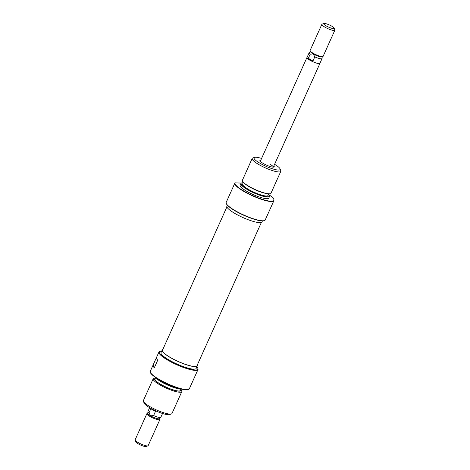 <?xml version="1.0" encoding="UTF-8"?>
<svg xmlns="http://www.w3.org/2000/svg" width="470" height="470" viewBox="0 0 470 470"><rect width="100%" height="100%" fill="white"/><g stroke="black" fill="none" stroke-linecap="round" stroke-linejoin="round"><path stroke-width="0.7" d="M226.904 206.906L162.491 350.226A18.9 3.813 24.2 0 0 171.045 357.864A18.9 3.813 24.2 0 0 189.645 365.631A18.9 3.813 24.2 0 0 196.971 365.725L261.385 222.398M273.846 165.957A7.843 1.586 -155.8 0 1 273.94 167.079A7.843 1.586 -155.8 0 1 263.271 163.478A7.843 1.586 -155.8 0 1 259.933 160.787A7.843 1.586 -155.8 0 1 260.838 160.111M307.086 57.346A7.132 1.439 24.2 0 0 306.957 57.487A7.132 1.439 24.2 0 0 310.006 60.272A7.132 1.439 24.2 0 0 319.97 63.338L273.305 167.161A7.132 1.439 24.2 0 0 270.238 164.418M264.446 220.565L264.081 220.694A21.115 4.259 -155.8 0 1 235.37 211.001A21.115 4.259 -155.8 0 1 226.393 203.757L226.246 203.398A21.397 4.318 24.2 0 0 235.347 210.742A21.397 4.318 24.2 0 0 264.446 220.565A21.397 4.318 24.2 0 0 265.227 219.942L273.875 200.696A21.397 4.318 -155.8 0 1 243.995 191.496A21.397 4.318 -155.8 0 1 234.841 183.153A21.397 4.318 -155.8 0 1 234.871 183.094L235.1 182.842A21.291 4.295 24.2 0 0 244.159 191.243A21.291 4.295 24.2 0 0 263.805 199.785A21.291 4.295 24.2 0 0 273.975 200.085A21.291 4.295 24.2 0 0 269.228 194.909M226.223 202.335A21.397 4.318 24.2 0 0 226.193 202.4A21.397 4.318 24.2 0 0 226.246 203.398M267.747 193.687L266.537 193.517A14.265 2.879 -155.8 0 1 249.57 186.925A14.265 2.879 -155.8 0 1 245.082 183.876L244.153 183.083A15.692 3.167 24.2 0 0 249.082 186.431A15.692 3.167 24.2 0 0 267.747 193.687A15.692 3.167 24.2 0 0 270.996 193.182L280.813 171.344A15.692 3.167 -155.8 0 1 258.899 164.594A15.692 3.167 -155.8 0 1 252.184 158.478A15.692 3.167 -155.8 0 1 252.76 158.02L254.581 157.374A14.265 2.879 24.2 0 0 260.163 163.349A14.265 2.879 24.2 0 0 274.069 169.282A14.265 2.879 24.2 0 0 280.05 168.818A14.265 2.879 24.2 0 0 274.598 164.288M252.184 158.478L242.373 180.316A15.692 3.167 24.2 0 0 244.153 183.083M243.225 182.765A15.586 3.143 24.2 0 0 241.251 183.171A15.586 3.143 24.2 0 0 247.778 189.445A15.586 3.143 24.2 0 0 262.166 195.696A15.586 3.143 24.2 0 0 269.604 195.92A15.586 3.143 24.2 0 0 268.599 194.169M269.604 195.92L269.586 196.213A15.692 3.167 -155.8 0 1 269.527 196.448A15.692 3.167 -155.8 0 1 247.614 189.698A15.692 3.167 -155.8 0 1 240.904 183.582A15.692 3.167 -155.8 0 1 241.04 183.382L241.251 183.171M273.975 200.085L273.951 200.379A21.397 4.318 -155.8 0 1 273.875 200.696M261.59 158.437A14.265 2.879 24.2 0 0 254.581 157.374M227.316 205.126L226.887 206.077A19.258 3.889 24.2 0 0 235.123 213.586A19.258 3.889 24.2 0 0 262.013 221.869L262.442 220.912M240.904 183.582L240.158 185.239A15.692 3.167 24.2 0 0 246.873 191.355A15.692 3.167 24.2 0 0 268.787 198.105L269.527 196.448M243.401 182.383L242.643 184.058A13.906 2.808 24.2 0 0 248.595 189.481A13.906 2.808 24.2 0 0 268.017 195.461L268.769 193.787M280.05 168.818L280.772 170.61A15.692 3.167 -155.8 0 1 280.813 171.344M241.327 183.1L235.1 182.842M197.788 368.192L197.935 368.551A21.397 4.318 -155.8 0 1 197.988 369.549A21.397 4.318 -155.8 0 1 168.107 360.349A21.397 4.318 -155.8 0 1 158.954 352.007A21.397 4.318 -155.8 0 1 158.983 351.948L159.43 351.707A21.115 4.259 24.2 0 0 168.36 360.102A21.115 4.259 24.2 0 0 188.946 368.88A21.115 4.259 24.2 0 0 197.788 368.192A21.115 4.259 24.2 0 0 196.865 366.823M155.282 378.45A14.265 2.879 24.2 0 0 160.793 384.448A14.265 2.879 24.2 0 0 174.793 390.411A14.265 2.879 24.2 0 0 180.656 389.853M180.786 389.565A15.692 3.167 -155.8 0 1 181.808 391.633A15.692 3.167 -155.8 0 1 159.894 384.883A15.692 3.167 -155.8 0 1 153.185 378.767A15.692 3.167 -155.8 0 1 155.411 378.162M181.925 389.16A15.586 3.143 -155.8 0 1 161.298 381.875A15.586 3.143 -155.8 0 1 154.959 377.04M155.582 377.469A15.692 3.167 24.2 0 0 161.363 381.616A15.692 3.167 24.2 0 0 181.191 388.978M189.151 389.066L188.946 389.278A21.291 4.295 -155.8 0 1 159.395 379.848A21.291 4.295 -155.8 0 1 150.212 371.864L150.23 371.57A21.397 4.318 24.2 0 0 159.459 379.59A21.397 4.318 24.2 0 0 189.151 389.066A21.397 4.318 24.2 0 0 189.339 388.796L197.988 369.549M150.335 371.188A21.397 4.318 24.2 0 0 150.306 371.253A21.397 4.318 24.2 0 0 150.23 371.57M171.421 413.929L169.6 414.575A14.265 2.879 -155.8 0 1 150.2 408.025A14.265 2.879 -155.8 0 1 144.137 403.131L143.409 401.339A15.692 3.167 24.2 0 0 150.083 406.72A15.692 3.167 24.2 0 0 171.421 413.929A15.692 3.167 24.2 0 0 171.996 413.471L181.808 391.633M153.185 378.767L143.368 400.605A15.692 3.167 24.2 0 0 143.409 401.339M197.277 365.043A19.258 3.889 -155.8 0 1 197.3 365.872A19.258 3.889 -155.8 0 1 170.404 357.588A19.258 3.889 -155.8 0 1 162.168 350.079A19.258 3.889 -155.8 0 1 162.796 349.551M197.3 365.872L196.155 368.421A19.258 3.889 -155.8 0 1 169.259 360.137A19.258 3.889 -155.8 0 1 161.022 352.629L162.168 350.079M180.956 389.184L180.392 390.441A13.906 2.808 -155.8 0 1 160.969 384.46A13.906 2.808 -155.8 0 1 155.018 379.037L155.582 377.78M154.301 367.798A21.397 4.318 -155.8 0 1 153.267 366.459C152.492 365.619 156.616 356.424 156.704 358.81A21.397 4.318 24.2 0 0 157.738 360.149L154.301 367.798M159.43 351.707L161.398 351.789M331.691 26.12A5.705 1.151 -155.8 0 1 334.117 28.077A5.705 1.151 -155.8 0 1 331.726 28.265A5.705 1.151 -155.8 0 1 326.162 25.891A5.705 1.151 -155.8 0 1 323.93 23.5A5.705 1.151 -155.8 0 1 331.691 26.12M323.93 23.5L322.109 24.146A7.132 1.439 24.2 0 0 321.85 24.358A7.132 1.439 24.2 0 0 324.899 27.137A7.132 1.439 24.2 0 0 334.857 30.203A7.132 1.439 24.2 0 0 334.84 29.869L334.117 28.077M334.857 30.203L323.119 56.329A7.132 1.439 -155.8 0 1 322.855 56.535A7.132 1.439 -155.8 0 1 313.155 53.263A7.132 1.439 -155.8 0 1 310.124 50.813A7.132 1.439 -155.8 0 1 310.106 50.478L321.85 24.358M322.855 56.535L321.944 56.858A6.421 1.298 -155.8 0 1 313.214 53.915L310.182 54.185A7.074 1.428 -155.8 0 1 309.148 52.752A7.074 1.428 -155.8 0 1 309.213 52.663L310.388 51.471M147.891 445.854L146.07 446.5A5.705 1.151 -155.8 0 1 138.309 443.88A5.705 1.151 -155.8 0 1 135.883 441.923L135.16 440.132A7.132 1.439 24.2 0 0 138.192 442.576A7.132 1.439 24.2 0 0 147.891 445.854A7.132 1.439 24.2 0 0 148.15 445.642L159.894 419.522A7.132 1.439 -155.8 0 1 149.93 416.455A7.132 1.439 -155.8 0 1 146.881 413.671A7.132 1.439 -155.8 0 1 147.145 413.465L147.809 413.23M146.881 413.671L135.143 439.797A7.132 1.439 24.2 0 0 135.16 440.132M162.538 413.494L160.852 417.248A7.074 1.428 -155.8 0 1 160.787 417.337A7.074 1.428 -155.8 0 1 153.602 415.556L150.564 415.832A6.421 1.298 -155.8 0 1 147.797 413.424L147.921 411.555A7.074 1.428 -155.8 0 1 147.944 411.45L149.63 407.69M153.96 410.016L155.453 411.432L153.602 415.556M160.787 417.337L159.471 418.67A6.421 1.298 -155.8 0 1 150.564 415.832L148.972 412.883A7.074 1.428 -155.8 0 1 147.921 411.555M159.612 418.529L159.876 419.187A7.132 1.439 -155.8 0 1 159.894 419.522M148.972 412.883L150.829 408.759L155.453 411.432M150.829 408.759L151.704 408.865M322.191 56.77L322.079 58.445A7.074 1.428 -155.8 0 1 322.056 58.55A7.074 1.428 -155.8 0 1 314.806 56.858L312.955 60.983L310.036 60.272A7.074 1.428 -155.8 0 1 307.01 57.51L309.148 52.752M322.056 58.55L319.917 63.315A7.074 1.428 -155.8 0 1 310.036 60.272L308.326 58.309L310.182 54.185M314.806 56.858L313.214 53.915A6.421 1.298 -155.8 0 1 310.488 51.712L310.124 50.813M308.326 58.309L312.955 60.983M154.565 367.211L153.267 366.459M226.193 202.4L234.841 183.153M158.954 352.007L150.306 371.253M260.298 161.316L306.957 57.487"/></g></svg>
